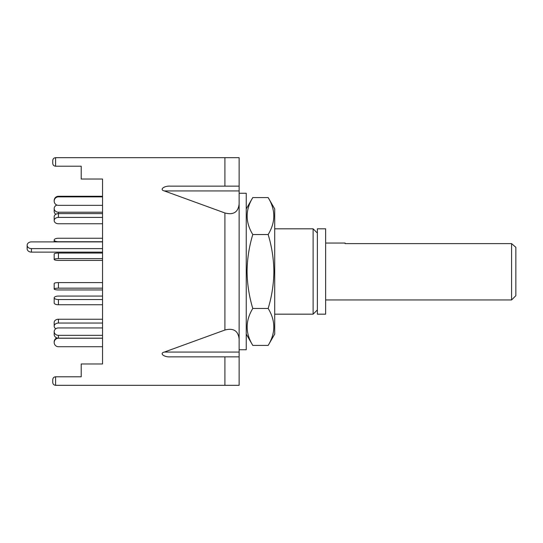 <?xml version="1.0" encoding="UTF-8"?>
<svg xmlns="http://www.w3.org/2000/svg" width="543" height="543" viewBox="0 0 543 543"><rect width="100%" height="100%" fill="white"/><g stroke="black" fill="none" stroke-linecap="round" stroke-linejoin="round"><path stroke-width="0.81" d="M317.384 309.91L313.114 314.18L313.114 228.82L274.704 228.82M317.384 314.18L317.384 228.82L325.637 228.82L325.637 314.18L317.384 314.18M31.419 248.613L31.419 252.122A4.269 3.367 0 0 1 27.15 248.755L27.15 245.253A4.269 3.367 0 0 0 31.419 248.613L102.552 248.613M102.552 241.886L31.419 241.886A4.269 3.367 0 0 0 27.15 245.253M31.419 252.122L102.552 252.122L102.552 253.052L58.447 253.052A4.269 0.889 180 0 0 54.185 253.941L54.185 259.506A4.269 0.889 180 0 0 58.447 260.396L102.552 260.396L102.552 282.604L58.447 282.604L58.447 288.17L102.552 288.17M55.82 214.281A4.269 3.699 0 0 1 54.185 211.37L54.185 208.526A4.269 3.699 0 0 0 58.447 212.218L102.552 212.218M56.92 205.071A4.269 3.699 0 0 0 54.185 208.526M54.185 241.886L54.185 239.992A4.269 1.738 0 0 0 58.447 241.73L102.552 241.73M102.552 213.603L58.447 213.603A4.269 3.17 180 0 0 54.185 216.779L54.185 220.587A4.269 3.17 180 0 0 58.447 223.757L102.552 223.757L102.552 238.255L58.447 238.255A4.269 1.738 0 0 0 54.185 239.992M102.552 299.546L58.447 299.546A4.269 1.738 180 0 1 54.185 297.808A4.269 1.738 180 0 1 58.447 296.071L102.552 296.071L102.552 289.948L58.447 289.948A4.269 0.889 0 0 1 54.185 289.059L54.185 283.494A4.269 0.889 0 0 1 58.447 282.604M54.185 289.059A4.269 0.889 0 0 1 58.447 288.17M55.82 328.719A4.269 3.17 0 0 1 54.185 326.221L54.185 322.413A4.269 3.17 0 0 1 58.447 319.243L102.552 319.243L102.552 304.745L58.447 304.745A4.269 1.738 180 0 1 54.185 303.008L54.185 297.808M54.185 326.221A4.269 3.17 0 0 1 58.447 323.051L102.552 323.051M239.13 354.016L239.13 356.86L170.421 356.86C164.122 357.335 159.038 353.31 164.353 352.068L239.13 352.068L239.13 385.32L55.59 385.32C53.872 385.136 52.929 384.186 52.746 382.469L52.746 379.625C52.929 377.908 53.872 376.964 55.59 376.781L55.59 385.32C53.872 385.136 52.929 384.186 52.746 382.469L52.746 379.625C52.929 377.908 53.872 376.964 55.59 376.781L81.212 376.781L81.212 363.973L102.552 363.973L102.552 346.726L58.447 346.726A4.269 4.242 -0 0 1 54.185 342.484L54.185 341.886A4.269 4.242 -0 0 1 56.92 337.929M54.185 342.484A4.269 4.242 -0 0 1 58.447 338.241L102.552 338.241M102.552 335.33L58.447 335.33A4.269 3.699 180 0 1 54.185 331.63L54.185 334.474A4.269 3.699 180 0 0 58.447 338.174L58.447 338.241M102.552 338.174L58.447 338.174L58.447 335.33M54.185 331.63A4.269 3.699 180 0 1 58.447 327.938L102.552 327.938M102.552 258.617L58.447 258.617A4.269 0.889 180 0 0 54.185 259.506M102.552 217.41L58.447 217.41A4.269 3.17 180 0 0 54.185 220.587M102.552 363.973L102.552 179.027L102.552 196.274L58.447 196.274A4.269 4.242 180 0 0 54.185 200.516L54.185 201.114A4.269 4.242 180 0 0 58.447 205.356L102.552 205.356M102.552 196.865L58.447 196.865A4.269 4.242 180 0 0 54.185 201.114M515.395 246.861L515.85 247.316L515.85 295.684L511.581 299.953L511.581 243.61L515.85 247.33M345.124 243.61L345.124 243.047L345.124 243.61L511.581 243.61M239.13 188.984L239.13 157.68L55.59 157.68L55.59 166.219C53.872 166.036 52.929 165.092 52.746 163.375L52.746 160.531C52.929 158.814 53.872 157.864 55.59 157.68C53.872 157.864 52.929 158.814 52.746 160.531M164.353 352.068L224.904 330.029L224.904 212.971L164.353 190.932C159.038 189.69 164.122 185.665 170.421 186.14L239.13 186.14L239.13 352.068M224.904 212.971C233.483 215.191 238.228 212.17 239.13 203.924M102.552 179.027L81.212 179.027L81.212 166.219L55.59 166.219C53.872 166.036 52.929 165.092 52.746 163.375M224.904 330.029C233.483 327.809 238.228 330.83 239.13 339.076M239.13 349.746L246.244 349.746L246.244 193.254L239.13 193.254M268.161 345.423L274.704 334.101L274.704 208.899L268.161 197.577C275.668 209.863 275.668 222.182 268.161 234.535C271.812 246.61 273.72 258.93 273.882 271.5C273.726 284.098 271.819 296.417 268.161 308.465C275.668 320.75 275.668 333.076 268.161 345.423L252.787 345.423C245.28 333.137 245.28 320.818 252.787 308.465C249.135 296.39 247.228 284.07 247.065 271.5C247.221 258.902 249.128 246.583 252.787 234.535C245.28 222.25 245.28 209.924 252.787 197.577L268.161 197.577M252.787 234.535L268.161 234.535M268.161 308.465L252.787 308.465M58.447 212.218L58.447 217.41M58.447 319.243L58.447 323.051M58.447 299.546L58.447 304.745M58.447 253.052L58.447 258.617M58.447 196.274L58.447 196.865M239.13 190.932L164.353 190.932M224.904 186.14L224.904 157.68M224.904 385.32L224.904 356.86M313.114 314.18L274.704 314.18M317.384 233.09L313.114 228.82M511.581 299.953L325.637 299.953M345.124 243.047L325.637 243.047M246.244 334.101L252.787 345.423M246.244 208.899L252.787 197.577"/></g></svg>
